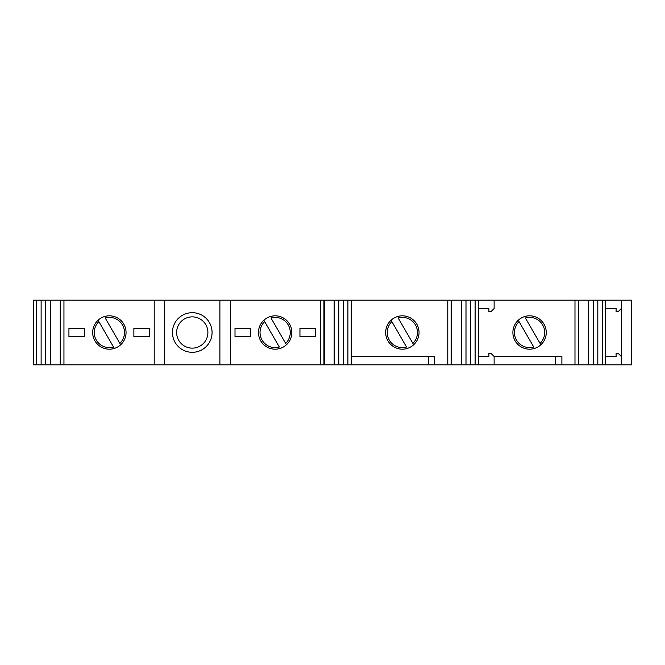<?xml version="1.0" encoding="UTF-8"?>
<svg xmlns="http://www.w3.org/2000/svg" width="665" height="665" viewBox="0 0 665 665"><rect width="100%" height="100%" fill="white"/><g stroke="black" fill="none" stroke-linecap="round" stroke-linejoin="round"><path stroke-width="1" d="M211.005 338.909A19.809 19.809 0 0 0 188.436 313.057A19.809 19.809 0 0 0 177.339 345.526A19.809 19.809 0 0 0 211.005 338.909M207.056 337.562A15.644 15.644 0 0 0 197.322 317.704A15.644 15.644 0 0 0 177.464 327.438A15.644 15.644 0 0 0 187.197 347.296A15.644 15.644 0 0 0 207.056 337.562A15.644 15.644 0 0 0 197.322 317.704A15.644 15.644 0 0 0 177.464 327.438A15.644 15.644 0 0 0 187.197 347.296A15.644 15.644 0 0 0 207.056 337.562M120.664 344.769L105.186 317.97A15.12 15.12 0 0 1 119.866 343.381L120.664 344.769M98.063 320.231L114.347 348.427A16.683 16.683 0 0 1 98.063 320.231L98.869 321.619A15.12 15.12 0 0 0 113.54 347.03L114.347 348.427M126.051 332.5A16.683 16.683 0 0 0 101.022 318.053A16.683 16.683 0 0 0 101.022 346.947A16.683 16.683 0 0 0 126.051 332.5M286.449 344.769L270.979 317.97A15.12 15.12 0 0 1 285.651 343.381L286.449 344.769M263.855 320.231L279.325 347.03A15.12 15.12 0 0 1 264.653 321.619L263.855 320.231M291.835 332.5A16.683 16.683 0 0 0 266.815 318.053A16.683 16.683 0 0 0 266.815 346.947A16.683 16.683 0 0 0 291.835 332.5M413.663 344.769L398.185 317.97A15.12 15.12 0 0 1 412.857 343.381L413.663 344.769M391.062 320.231L406.531 347.03A15.12 15.12 0 0 1 391.86 321.619L391.062 320.231M419.041 332.5A16.683 16.683 0 0 0 394.021 318.053A16.683 16.683 0 0 0 394.021 346.947A16.683 16.683 0 0 0 419.041 332.5M518.268 320.231L533.746 347.03A15.12 15.12 0 0 1 519.074 321.619L518.268 320.231M540.869 344.769L525.392 317.97A15.12 15.12 0 0 1 540.063 343.381L540.869 344.769M546.248 332.5A16.683 16.683 0 0 0 521.227 318.053A16.683 16.683 0 0 0 521.227 346.947A16.683 16.683 0 0 0 546.248 332.5M323.93 300.173L323.93 364.827L334.179 364.827L334.179 300.173L219.891 300.173L219.891 364.827L33.25 364.827L33.25 300.173L41.122 300.173L41.122 364.827M320.563 300.173L320.563 364.827L219.891 364.827M219.891 300.173L164.629 300.173L164.629 364.827M164.629 300.173L60.59 300.173L60.59 364.827M351.27 356.482L434.686 356.482L434.686 364.827L447.778 364.827L447.778 300.173L347.911 300.173L347.911 364.827L338.793 364.827L338.793 300.173L347.911 300.173M475.118 300.173L478.476 300.173L478.476 364.827L465.999 364.827L465.999 300.173L475.118 300.173L475.118 364.827M488.9 356.482L478.476 356.482L488.9 356.482L488.9 353.356L490.986 353.356L494.12 356.482L561.892 356.482L561.892 364.827L574.984 364.827L574.984 300.173L478.476 300.173M60.59 300.173L41.122 300.173M45.727 300.173L45.727 364.827M334.179 364.827L338.793 364.827M334.179 300.173L338.793 300.173M447.778 300.173L461.385 300.173L461.385 364.827L465.999 364.827M461.385 300.173L465.999 300.173M574.984 300.173L593.205 300.173L593.205 364.827L605.682 364.827L605.682 300.173L602.324 300.173L602.324 364.827M593.205 300.173L602.324 300.173M588.6 300.173L588.6 364.827L593.205 364.827M605.682 308.518L616.106 308.518L616.106 311.644L618.192 311.644L621.326 308.518L621.326 364.827L631.75 364.827L631.75 300.173L605.682 300.173M578.342 300.173L578.342 364.827L588.6 364.827M578.342 364.827L574.984 364.827M451.136 300.173L451.136 364.827L461.385 364.827M451.136 364.827L447.778 364.827M323.93 364.827L320.563 364.827M351.27 300.173L351.27 364.827L347.911 364.827M50.332 300.173L50.332 364.827M63.948 300.173L63.948 364.827M149.509 336.673L133.873 336.673L133.873 328.327L149.509 328.327L149.509 336.673M84.571 336.673L68.936 336.673L68.936 328.327L84.571 328.327L84.571 336.673M494.12 300.173L494.12 308.518L490.986 311.644L488.9 311.644L488.9 308.518L478.476 308.518M621.326 308.518L621.326 300.173M621.326 364.827L605.682 364.827M494.12 356.482L494.12 364.827L561.892 364.827M494.12 364.827L478.476 364.827M351.27 364.827L434.686 364.827M555.632 356.482L555.632 364.827M235.011 336.673L235.011 328.327L250.647 328.327L250.647 336.673L235.011 336.673M315.584 336.673L315.584 328.327L299.948 328.327L299.948 336.673L315.584 336.673M428.426 356.482L428.426 364.827M621.326 356.482L618.192 353.356L616.106 353.356L616.106 356.482L605.682 356.482M230.314 300.173L230.314 364.827M154.205 300.173L154.205 364.827M343.389 300.173L343.389 364.827M470.604 300.173L470.604 364.827M597.81 300.173L597.81 364.827M36.608 300.173L36.608 364.827M578.691 300.173L578.691 364.827M451.485 300.173L451.485 364.827M324.279 300.173L324.279 364.827M60.241 300.173L60.241 364.827"/></g></svg>
